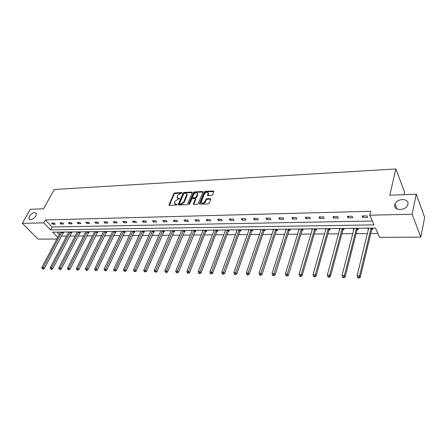 <?xml version="1.0" encoding="UTF-8"?>
<svg xmlns="http://www.w3.org/2000/svg" width="447" height="447" viewBox="0 0 447 447"><rect width="100%" height="100%" fill="white"/><g stroke="black" fill="none" stroke-linecap="round" stroke-linejoin="round"><path stroke-width="0.67" d="M394.813 204.72C393.092 210.705 405.334 211.219 407.608 205.167L407.882 204.313C409.474 198.194 397.087 197.999 395.031 204.022L394.813 204.72M29.418 216.197L28.943 218.779C30.787 220.472 33.112 219.538 35.911 215.99L36.38 213.454C34.553 211.733 32.234 212.649 29.418 216.197M182.074 192.959L181.795 192.551L174.794 192.897L173.872 193.545L168.921 204.994L169.357 205.324L176.403 205.061L177.062 204.597L174.442 203.128L174.615 202.279L175.023 201.34L178.012 199.245L179.582 198.747L176.967 197.295L177.537 195.54L180.51 193.462L182.074 192.959M211.593 195.479L212.56 194.808L213.85 191.579L213.403 190.975L205.151 191.389L204.201 192.054L199.44 203.782L199.921 204.173L208.235 203.86L209.202 203.178L210.839 199.004L210.341 198.602L206.777 198.753L205.816 199.429L205.022 201.379C203.357 203.419 202.066 203.676 201.15 202.145L204.374 193.953C206.039 191.931 207.324 191.679 208.229 193.205L207.548 195.255L208.039 195.641L211.593 195.479M56.858 239.022L38.056 239.117L22.35 223.355L30.307 209.319L43.555 208.799L54.277 189.483L395.852 168.944L389.778 195.227L416.252 194.194L412.128 214.225L420.823 237.122L379.609 237.34L375.463 228.048L52.768 232.189L57.741 237.357M22.35 223.355L43.789 222.852L50.545 229.875L374.055 224.88L369.742 215.214L412.128 214.225M369.742 215.214L370.708 211.28L45.376 219.946L43.789 222.852M192.344 192.635L191.931 192.042L184.008 192.439L183.074 193.093L178.18 204.631L178.627 204.977L186.606 204.676L187.556 204.011L192.344 192.635M194.473 191.919L202.558 191.517L203.033 191.892L198.267 203.597L197.306 204.268L193.808 204.402L193.333 204.028L195.322 199.116L194.898 198.513L192.607 198.613L191.657 199.273L189.629 204.117L188.668 204.156L193.529 192.579L194.473 191.919L194.836 192.445L202.916 192.048L202.558 191.517M416.252 194.194L424.65 217.371L420.823 237.122M403.959 194.674L404.557 191.942L395.852 168.944M353.164 228.333L353.739 229.529L354.046 228.322M357.784 228.277L358.349 229.473L357.315 229.484M325.125 228.696L325.707 229.808M329.528 228.64L330.132 229.808L329.148 229.819M298.361 229.037L298.903 229.993M302.569 228.987L303.211 230.127L302.267 230.138M272.793 229.367L273.301 230.199M276.816 229.317L277.486 230.428L276.587 230.44M248.342 229.68L248.817 230.406M252.192 229.629L252.89 230.719L252.03 230.73M224.936 229.982L225.377 230.618M228.618 229.931L229.345 230.998L228.518 231.01M202.508 230.266L202.916 230.836M206.039 230.222L206.788 231.267L205.994 231.278M180.996 230.546L181.381 231.049M184.387 230.501L185.153 231.524L184.393 231.529M160.35 230.808L160.708 231.261M163.608 230.769L164.39 231.769L163.658 231.775M140.52 231.065L140.85 231.468M143.643 231.021L144.442 232.004L143.744 232.01M121.45 231.306L121.757 231.675M124.456 231.267L125.266 232.228L124.596 232.239M103.101 231.54L103.391 231.87M105.995 231.507L106.822 232.446L106.174 232.457M85.438 231.769L85.707 232.066M88.221 231.736L89.059 232.658L88.433 232.663M71.101 231.954L71.945 232.859L71.347 232.87M57.015 232.133L59.255 234.479M61.3 236.133L66.676 236.083M69.626 236.061L75.135 236.016M78.096 235.988L83.751 235.943M86.729 235.915L92.535 235.871M95.529 235.843L101.48 235.792M104.492 235.77L110.593 235.72M113.622 235.692L119.891 235.642M122.936 235.614L129.367 235.563M132.429 235.535L139.034 235.48M142.112 235.452L148.89 235.396M151.986 235.373L158.948 235.312M162.06 235.29L169.206 235.228M172.335 235.2L179.677 235.139M182.823 235.111L190.372 235.049M193.534 235.021L201.284 234.96M204.463 234.932L212.431 234.865M215.627 234.837L223.818 234.77M227.031 234.742L235.452 234.675M238.681 234.647L247.342 234.574M250.588 234.546L259.495 234.474M262.758 234.446L271.921 234.368M275.201 234.34L284.627 234.262M287.924 234.234L297.624 234.15M300.943 234.122L310.928 234.044M314.258 234.016L324.539 233.926M327.891 233.898L338.48 233.809M341.843 233.781L352.75 233.692M356.13 233.664L367.373 233.569M370.77 233.541L377.888 233.479M62.77 232.06L63.625 232.96L63.033 232.965M76.845 231.881L77.108 232.161M79.583 231.842L80.426 232.758L79.812 232.77M94.188 231.658L94.468 231.971M97.027 231.619L97.859 232.552L97.222 232.563M112.186 231.429L112.488 231.775M115.136 231.39L115.957 232.339L115.298 232.351M130.893 231.188L131.211 231.568M133.955 231.149L134.765 232.116L134.078 232.127M150.337 230.937L150.684 231.367M153.522 230.898L154.316 231.887L153.6 231.892M170.57 230.68L170.938 231.155M173.889 230.635L174.665 231.647L173.922 231.652M191.64 230.406L192.037 230.943M195.099 230.361L195.859 231.395L195.082 231.406M213.605 230.127L214.029 230.73M217.208 230.076L217.946 231.133L217.136 231.144M236.513 229.831L236.971 230.512M240.279 229.786L240.989 230.859L240.145 230.87M260.433 229.523L260.925 230.3M264.367 229.473L265.054 230.574L264.171 230.585M285.432 229.205L285.957 230.093M289.544 229.149L290.204 230.278L289.282 230.289M311.587 228.87L312.151 229.898M315.895 228.814L316.515 229.97L315.554 229.982M338.977 228.518L339.569 229.697L339.876 228.646L327.316 275.134L329.64 275.196L342.184 228.478M343.486 228.462L344.073 229.641L343.067 229.652M367.691 228.149L368.244 229.356L368.54 228.138M372.424 228.087L372.971 229.3L371.91 229.311M45.376 219.946L52.098 226.981L372.329 221.019M52.098 226.981L50.545 229.875M367.607 217.398L362.813 217.505L362.12 215.99L366.92 215.879L367.607 217.398M352.778 217.723L348.101 217.823L347.38 216.331L352.068 216.219L352.778 217.723M338.306 218.035L333.747 218.136L333.004 216.661L337.574 216.555L338.306 218.035M324.181 218.343L319.728 218.438L318.962 216.979L323.427 216.879L324.181 218.343M310.391 218.639L306.039 218.734L305.251 217.298L309.609 217.197L310.391 218.639M296.92 218.929L292.668 219.024L291.857 217.605L296.115 217.505L296.92 218.929M283.756 219.22L279.604 219.309L278.777 217.901L282.934 217.806L283.756 219.22M270.893 219.494L266.837 219.583L265.987 218.197L270.055 218.102L270.893 219.494M258.321 219.768L254.349 219.857L253.488 218.482L257.466 218.393L258.321 219.768M246.029 220.036L242.145 220.12L241.263 218.762L245.152 218.672L246.029 220.036M234.005 220.293L230.205 220.377L229.311 219.036L233.116 218.952L234.005 220.293M222.243 220.55L218.527 220.634L217.616 219.304L221.338 219.22L222.243 220.55M210.733 220.801L207.095 220.879L206.173 219.566L209.816 219.483L210.733 220.801M199.468 221.042L195.909 221.12L194.97 219.823L198.535 219.745L199.468 221.042M188.438 221.282L184.957 221.36L184.008 220.075L187.494 219.997L188.438 221.282M177.643 221.516L174.229 221.589L173.268 220.321L176.688 220.242L177.643 221.516M167.066 221.746L163.725 221.818L162.753 220.561L166.1 220.488L167.066 221.746M156.707 221.969L153.433 222.042L152.455 220.801L155.735 220.723L156.707 221.969M146.56 222.193L143.347 222.26L142.358 221.03L145.571 220.958L146.56 222.193M136.614 222.405L133.469 222.472L132.468 221.259L135.62 221.187L136.614 222.405M126.864 222.617L123.78 222.684L122.774 221.483L125.858 221.41L126.864 222.617M117.304 222.824L114.281 222.891L113.264 221.701L116.293 221.628L117.304 222.824M107.934 223.025L104.967 223.092L103.944 221.913L106.911 221.846L107.934 223.025M98.742 223.226L95.831 223.288L94.803 222.12L97.714 222.053L98.742 223.226M89.724 223.422L86.869 223.483L85.835 222.327L88.69 222.26L89.724 223.422M80.873 223.612L78.074 223.673L77.035 222.528L79.834 222.466L80.873 223.612M72.196 223.802L69.447 223.863L68.397 222.729L71.151 222.662L72.196 223.802M63.675 223.986L60.976 224.048L59.92 222.924L62.625 222.857L63.675 223.986M55.311 224.17L52.662 224.226L51.601 223.114L54.255 223.053L55.311 224.17M52.662 224.226L53.282 223.075M60.976 224.048L61.591 222.885M69.447 223.863L70.056 222.69M78.074 223.673L78.683 222.494M86.869 223.483L87.472 222.288M95.831 223.288L96.435 222.086M104.967 223.092L105.565 221.874M114.281 222.891L114.873 221.662M123.78 222.684L124.367 221.444M133.469 222.472L134.05 221.22M143.347 222.26L143.923 220.997M153.433 222.042L154.003 220.762M163.725 221.818L164.289 220.527M174.229 221.589L174.788 220.287M184.957 221.36L185.505 220.041M195.909 221.12L196.451 219.79M207.095 220.879L207.626 219.533M218.527 220.634L219.047 219.27M230.205 220.377L230.719 219.002M242.145 220.12L242.648 218.734M254.349 219.857L254.846 218.449M266.837 219.583L267.317 218.164M279.604 219.309L280.073 217.873M292.668 219.024L293.126 217.572M306.039 218.734L306.486 217.264M319.728 218.438L320.158 216.951M333.747 218.136L334.16 216.633M348.101 217.823L348.504 216.303M362.813 217.505L363.199 215.968M177.398 198.116L178.766 198.887L178.392 198.367M179.521 198.854L178.766 198.887M174.883 203.955L176.247 204.726L175.867 204.212M177.006 204.698L176.247 204.726M182.007 193.076L175.168 193.417L174.246 194.059L169.324 205.324M191.931 192.042L192.294 192.573L184.376 192.959L183.443 193.612L178.577 204.977M184.365 193.272L183.717 193.73L179.465 203.636L179.75 204.061L180.722 204.022L183.745 201.91L186.796 194.333L185.337 193.221L184.365 193.272M179.593 204.039L180.124 204.581L179.75 204.061M186.74 194.015L187.164 194.858L187.002 195.641L184.119 202.43L181.102 204.542L180.124 204.581M195.507 199.077L195.691 199.647L193.724 204.402M189.092 204.564L193.897 193.104L193.529 192.579M197.317 194.316L197.445 193.707C196.546 192.249 195.283 192.506 193.657 194.49L192.506 197.362L192.975 197.725L195.272 197.624L196.222 196.959L197.317 194.316L197.68 194.847L197.418 193.462M192.741 197.691L193.344 198.25L192.975 197.725M197.68 194.847L196.585 197.49L195.641 198.15L193.344 198.25M194.836 192.445L193.897 193.104M208.196 192.931L208.587 193.741L207.933 195.641M201.552 202.955C202.675 204.162 203.955 203.815 205.391 201.91L205.022 201.379M210.341 198.602L210.705 199.138L207.145 199.289L206.179 199.96L205.391 201.91M213.403 190.975L213.761 191.517L205.514 191.919L204.558 192.584L199.826 204.167M60.507 232.088L41.839 267.507L43.175 267.546L44.27 268.602L63.323 232.641M42.683 268.653L42.147 268.641L43.119 269.077L42.683 268.653L43.175 267.546L61.842 232.071M42.147 268.641L41.839 267.507M44.27 268.602L43.119 269.077M68.799 231.982L50.232 267.736L51.589 267.77L52.679 268.837L71.643 232.535M51.092 268.887L50.545 268.876L51.528 269.317L51.092 268.887L51.589 267.77L70.162 231.965M50.545 268.876L50.232 267.736M52.679 268.837L51.528 269.317M77.247 231.876L58.78 267.96L60.166 267.999L61.25 269.077L80.114 232.423M59.658 269.128L59.105 269.111L60.094 269.558L59.658 269.128L60.166 267.999L78.633 231.859M59.105 269.111L58.78 267.96M61.25 269.077L60.094 269.558M85.846 231.764L67.497 268.194L68.911 268.234L69.989 269.317L88.746 232.311M68.397 269.373L67.827 269.357L68.827 269.809L68.397 269.373L68.911 268.234L87.266 231.747M67.827 269.357L67.497 268.194M69.989 269.317L68.827 269.809M94.613 231.652L76.381 268.435L77.823 268.474L78.895 269.569L97.541 232.194M77.297 269.625L76.722 269.608L77.152 270.044L77.728 270.061L77.297 269.625L77.823 268.474L96.055 231.635M76.722 269.608L76.381 268.435M78.895 269.569L77.728 270.061M103.542 231.535L85.438 268.675L86.908 268.714L87.975 269.82L106.498 232.082M86.377 269.876L85.79 269.859L86.215 270.301L86.807 270.318L86.377 269.876L86.908 268.714L105.011 231.518M85.79 269.859L85.438 268.675M87.975 269.82L86.807 270.318M112.644 231.423L94.68 268.921L96.172 268.96L97.234 270.077L115.628 231.959M95.636 270.133L95.038 270.117L96.06 270.58L95.636 270.133L96.172 268.96L114.141 231.401M95.038 270.117L94.68 268.921M97.234 270.077L96.06 270.58M121.925 231.3L104.101 269.172L105.626 269.211L106.682 270.34L124.936 231.837M105.079 270.401L104.469 270.385L105.503 270.848L105.079 270.401L123.45 231.283M104.469 270.385L104.101 269.172M106.682 270.34L105.503 270.848M131.379 231.183L113.711 269.429L115.27 269.474L116.315 270.608L134.424 231.714M114.717 270.67L114.091 270.653L115.136 271.122L114.717 270.67L132.938 231.16M114.091 270.653L113.711 269.429M116.315 270.608L115.136 271.122M141.029 231.054L123.523 269.692L125.11 269.737L126.149 270.882L144.102 231.585M124.551 270.943L123.914 270.927L124.964 271.402L124.551 270.943L142.61 231.038M123.914 270.927L123.523 269.692M126.149 270.882L124.964 271.402M150.862 230.931L133.53 269.96L135.156 270.005L136.184 271.161L153.975 231.457M134.586 271.223L133.932 271.206L134.994 271.687L134.586 271.223L152.483 230.909M133.932 271.206L133.53 269.96M136.184 271.161L134.994 271.687M160.898 230.803L143.75 270.234L145.409 270.279L146.426 271.452L164.038 231.322M144.828 271.513L144.163 271.491L145.236 271.977L144.828 271.513L162.546 230.781M144.163 271.491L143.75 270.234M146.426 271.452L145.236 271.977M171.134 230.669L154.187 270.513L155.88 270.558L156.886 271.742L174.313 231.183M155.288 271.804L154.612 271.787L155.69 272.279L155.288 271.804L172.821 230.646M154.612 271.787L154.187 270.513M156.886 271.742L155.69 272.279M181.583 230.535L164.842 270.798L166.575 270.843L167.569 272.039L184.795 231.043M165.971 272.106L165.284 272.083L166.373 272.581L165.971 272.106L183.304 230.512M165.284 272.083L164.842 270.798M167.569 272.039L166.373 272.581M192.244 230.401L175.727 271.089L177.498 271.133L178.482 272.34L195.495 230.903M176.883 272.407L176.179 272.391L177.28 272.893L176.883 272.407L194.004 230.378M176.179 272.391L175.727 271.089M178.482 272.34L177.28 272.893M203.134 230.261L186.852 271.385L188.656 271.43L189.629 272.653L205.765 231.624L206.419 230.753M188.036 272.72L187.315 272.698L187.706 273.19L188.427 273.206L188.036 272.72L204.927 230.239M187.315 272.698L186.852 271.385M189.629 272.653L188.427 273.206M214.253 230.116L198.217 271.687L200.06 271.737L201.021 272.972L216.907 231.496L217.577 230.602M199.435 273.039L198.697 273.016L199.077 273.508L199.815 273.53L199.435 273.039L216.08 230.093M198.697 273.016L198.217 271.687M201.021 272.972L199.815 273.53M225.606 229.97L209.839 272L211.722 272.05L212.666 273.296L228.288 231.362L228.97 230.445M211.085 273.363L210.33 273.346L210.705 273.843L211.459 273.86L211.085 273.363L227.478 229.948M210.33 273.346L209.839 272M212.666 273.296L211.459 273.86M237.206 229.825L221.718 272.312L223.645 272.368L224.573 273.625L239.916 231.233L240.615 230.289M222.992 273.698L222.22 273.676L222.595 274.179L223.366 274.201L222.992 273.698L239.117 229.797M222.22 273.676L221.718 272.312M224.573 273.625L223.366 274.201M249.063 229.669L233.865 272.642L235.837 272.692L236.754 273.966L251.801 231.093L252.51 230.127M235.178 274.039L234.39 274.017L234.753 274.525L235.541 274.547L235.178 274.039L251.013 229.646M234.39 274.017L233.865 272.642M236.754 273.966L235.541 274.547M261.177 229.518L246.297 272.972L248.314 273.028L249.214 274.313L263.942 230.954L264.669 229.959M247.638 274.385L246.833 274.363L247.191 274.877L248.001 274.899L247.638 274.385L263.171 229.49M246.833 274.363L246.297 272.972M249.214 274.313L248.001 274.899M273.564 229.356L259.014 273.313L261.082 273.368L261.959 274.67L276.358 230.814L277.101 229.786M260.394 274.743L259.567 274.721L259.919 275.24L260.746 275.263L260.394 274.743L275.603 229.328M259.567 274.721L259.014 273.313M261.959 274.67L260.746 275.263M286.231 229.194L272.033 273.659L274.145 273.715L275.006 275.034L289.058 230.663L289.812 229.607M273.447 275.112L272.603 275.084L272.944 275.609L273.793 275.637L273.447 275.112L288.321 229.166M272.603 275.084L272.033 273.659M275.006 275.034L273.793 275.637M299.188 229.026L285.359 274.017L287.522 274.072L288.365 275.402L302.043 230.518L302.815 229.423M286.812 275.481L285.946 275.458L286.281 275.989L287.147 276.017L286.812 275.481L301.323 228.998M285.946 275.458L285.359 274.017M288.365 275.402L287.147 276.017M312.442 228.858L299.009 274.38L301.222 274.441L302.043 275.788L315.325 230.361L316.118 229.233M300.501 275.866L299.613 275.844L299.943 276.38L300.825 276.402L300.501 275.866L301.222 274.441L314.627 228.83M299.613 275.844L299.009 274.38M302.043 275.788L300.825 276.402M326.008 228.685L312.989 274.754L315.258 274.816L316.057 276.173L328.925 230.205L329.735 229.037M314.52 276.257L313.61 276.235L313.934 276.777L314.839 276.805L314.52 276.257L315.258 274.816L328.243 228.657M313.61 276.235L312.989 274.754M316.057 276.173L314.839 276.805M328.886 276.659L327.958 276.632L328.266 277.185L329.199 277.213L328.886 276.659L329.64 275.196L330.411 276.576L342.843 230.049L343.676 228.836M327.958 276.632L327.316 275.134M330.411 276.576L329.199 277.213M354.113 228.322L342 275.531L344.386 275.592L345.129 276.984L357.097 229.859L357.946 228.624M343.614 277.073L342.659 277.045L342.961 277.604L343.916 277.632L343.614 277.073L344.386 275.592L356.46 228.294M342.659 277.045L342 275.531M345.129 276.984L343.916 277.632M368.68 228.138L357.052 275.933L359.5 275.995L360.221 277.408L371.686 229.713L372.569 228.411M358.717 277.492L357.74 277.47L358.025 278.028L359.008 278.056L358.717 277.492L359.5 275.995L371.077 228.104M357.74 277.47L357.052 275.933M360.221 277.408L359.008 278.056M182.08 192.948L181.795 192.551M177.073 204.57L176.783 204.173M179.588 198.725L179.303 198.328M169.357 205.234L168.972 204.72M174.246 194.059L173.872 193.545M175.168 193.417L174.794 192.897M178.61 204.888L178.23 204.368M183.443 193.612L183.074 193.093M184.376 192.959L184.008 192.439M181.102 204.542L180.722 204.022M184.119 202.43L183.745 201.91M187.002 195.641L186.634 195.115M193.758 204.313L193.383 203.787M195.691 199.647L195.322 199.116M188.975 204.586L188.668 204.156M195.641 198.15L195.272 197.624M196.585 197.49L196.222 196.959M207.956 195.574L207.598 195.037M208.47 194.311L208.106 193.774M206.179 199.96L205.816 199.429M207.145 199.289L206.777 198.753M199.859 204.083L199.485 203.553M204.558 192.584L204.201 192.054M205.514 191.919L205.151 191.389M62.803 233.267L61.775 232.183M62.954 233.049L62.027 232.071M71.118 233.172L70.095 232.077M71.269 232.954L70.347 231.965M79.583 233.077L78.566 231.971M79.734 232.853L78.817 231.853M88.204 232.976L87.193 231.859M88.361 232.753L87.444 231.742M96.993 232.876L95.988 231.747M97.144 232.652L96.234 231.63M105.945 232.77L104.944 231.635M106.095 232.546L105.19 231.518M115.069 232.669L114.074 231.518M115.22 232.44L114.32 231.401M124.367 232.557L123.383 231.401M124.517 232.328L123.629 231.278M133.849 232.451L132.871 231.278M133.999 232.216L133.117 231.16M143.515 232.339L142.548 231.155M143.666 232.105L142.789 231.032M153.371 232.228L152.416 231.032M153.522 231.987L152.656 230.909M163.429 232.11L162.484 230.903M163.58 231.87L162.725 230.781M173.693 231.993L172.754 230.775M173.844 231.753L172.995 230.646M184.164 231.87L183.236 230.641M184.315 231.63L183.477 230.512M194.853 231.747L193.937 230.501M195.004 231.501L194.177 230.373M205.765 231.624L204.86 230.367M205.916 231.373L205.1 230.233M216.907 231.496L216.018 230.222M217.058 231.244L216.253 230.093M228.288 231.362L227.411 230.076M228.439 231.11L227.646 229.948M239.916 231.233L239.056 229.931M240.067 230.97L239.285 229.797M251.801 231.093L250.951 229.78M251.946 230.831L251.18 229.646M263.942 230.954L263.115 229.624M264.093 230.691L263.339 229.49M276.358 230.814L275.548 229.467M276.503 230.546L275.771 229.328M289.058 230.663L288.259 229.305M289.198 230.395L288.483 229.166M302.043 230.518L301.267 229.138M302.183 230.244L301.485 228.998M315.325 230.361L314.571 228.97M315.47 230.088L314.789 228.825M328.925 230.205L328.187 228.797M329.065 229.926L328.4 228.652M342.843 230.049L342.128 228.618M342.983 229.764L342.341 228.473M356.41 228.411L357.097 229.859L356.404 228.439M357.231 229.596L356.611 228.288M371.686 229.713L371.027 228.255M371.826 229.428L371.228 228.104M29.72 219.578L28.943 218.779M169.145 205.296L168.921 204.994M178.409 204.944L178.18 204.631M187.164 194.858L186.796 194.333M193.573 204.368L193.333 204.028M195.741 199.412L195.373 198.881M197.809 194.233L197.445 193.707M207.788 195.607L207.548 195.255M208.587 193.741L208.229 193.205M199.686 204.134L199.44 203.782M397.02 208.995L395.031 204.022M371.703 229.657L371.044 228.199"/></g></svg>
